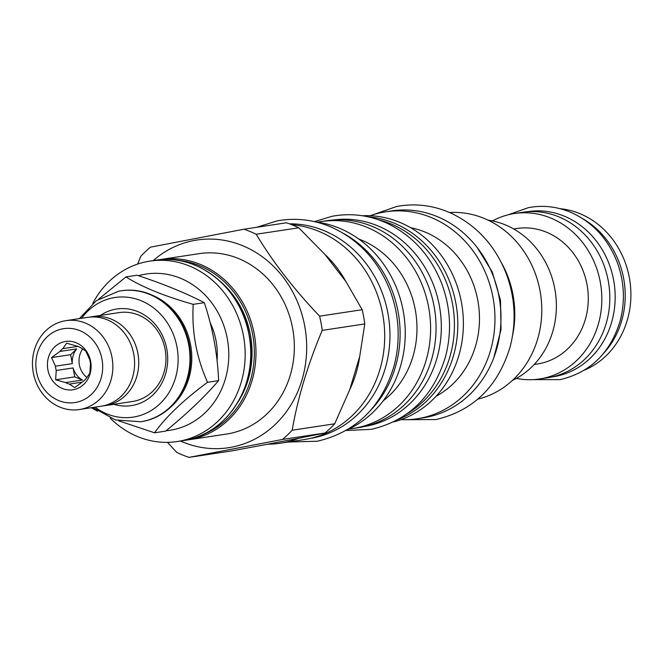 <?xml version="1.0" encoding="UTF-8"?>
<svg xmlns="http://www.w3.org/2000/svg" width="663" height="663" viewBox="0 0 663 663"><rect width="100%" height="100%" fill="white"/><g stroke="black" fill="none" stroke-linecap="round" stroke-linejoin="round"><path stroke-width="0.99" d="M121.486 395.952A4.276 1.674 48.3 0 0 121.893 395.778A4.276 1.674 48.3 0 0 122.133 395.305M65.927 320.66L87.665 317.362A44.943 40.087 81.4 0 1 133.909 355.02A44.943 40.087 81.4 0 1 102.516 406.005A44.943 40.087 81.4 0 1 101.141 406.245L79.394 409.535A44.943 40.087 81.4 0 1 33.15 371.877A44.943 40.087 81.4 0 1 64.543 320.892A44.943 40.087 81.4 0 1 65.927 320.66A44.943 40.087 81.4 0 1 112.163 358.318A44.943 40.087 81.4 0 1 80.77 409.303A44.943 40.087 81.4 0 1 79.394 409.535M62.521 328.856A37.377 33.332 81.4 0 1 102.011 359.329A37.377 33.332 81.4 0 1 76.013 402.366A37.377 33.332 81.4 0 1 36.531 371.893A37.377 33.332 81.4 0 1 62.521 328.856M64.858 341.586A24.432 21.788 -98.6 0 0 47.869 369.714A24.432 21.788 -98.6 0 0 73.676 389.637A24.432 21.788 -98.6 0 0 90.665 361.509A24.432 21.788 -98.6 0 0 64.858 341.586M66.64 343.202L62.811 348.655A19.666 17.536 -98.6 0 0 59.885 351.448L51.557 357.581L55.452 366.183A19.666 17.536 -98.6 0 0 56.239 370.484L55.634 379.775L65.596 382.576A19.666 17.536 -98.6 0 0 69.317 384.092L74.786 387.582L83.115 381.449A19.666 17.536 81.4 0 0 86.041 378.656L89.87 373.203L90.475 363.921A19.666 17.536 81.4 0 0 89.687 359.619L85.792 351.009L80.322 347.52A19.666 17.536 81.4 0 0 76.61 346.011L66.64 343.202M77.803 346.384L62.811 348.655M82.767 348.821A19.666 17.536 -98.6 0 0 87.01 377.554M82.311 382.128L69.317 384.092M56.239 370.484L73.087 367.932A19.666 17.536 -98.6 0 0 82.452 380.023L65.596 382.576M59.885 351.448L76.734 348.887A19.666 17.536 -98.6 0 0 72.3 363.631L55.452 366.183M55.634 379.775L74.728 376.874L82.452 380.023M73.087 367.932L74.728 376.874M51.557 357.581L70.659 354.688L72.3 363.631M76.734 348.887L70.659 354.688M89.754 317.113A44.943 40.087 81.4 0 1 90.441 316.972A44.943 40.087 81.4 0 1 91.825 316.732A44.943 40.087 81.4 0 1 138.061 354.39A44.943 40.087 81.4 0 1 106.668 405.375A44.943 40.087 81.4 0 1 105.293 405.615A44.943 40.087 81.4 0 1 103.204 405.864M91.825 316.732L119.033 312.613A44.943 40.087 81.4 0 1 165.269 350.271A44.943 40.087 81.4 0 1 133.876 401.256A44.943 40.087 81.4 0 1 132.501 401.488L105.293 405.615M113.87 404.314A48.855 43.567 -98.6 0 0 132.832 405.366A48.855 43.567 -98.6 0 0 166.811 349.103A48.855 43.567 -98.6 0 0 115.196 309.265A48.855 43.567 -98.6 0 0 100.403 315.431M95.049 407.165A60.499 53.952 -98.6 0 0 134.937 416.812A60.499 53.952 -98.6 0 0 177.013 347.147A60.499 53.952 -98.6 0 0 113.1 297.82A60.499 53.952 -98.6 0 0 81.582 318.29M141.037 421.693A66.201 59.04 -98.6 0 0 141.368 421.643A66.201 59.04 -98.6 0 0 143.399 421.295A66.201 59.04 -98.6 0 0 189.635 346.202A66.201 59.04 -98.6 0 0 121.528 290.734A66.201 59.04 -98.6 0 0 121.205 290.792M153.277 295.657A64.858 57.838 81.4 0 1 190.985 347.172A64.858 57.838 81.4 0 1 170.234 407.538M118.627 420.798L154.545 432.806C165.825 416.936 183.485 400.104 207.519 382.294C196.372 357.282 191.607 331.301 193.215 304.35C164.407 296.17 141.981 287.021 125.937 276.91L98.853 299.013M91.27 407.737L97.56 411.193M125.937 276.91L137.042 275.228C163.115 283.822 185.541 292.963 204.32 302.668C212.74 328.094 217.505 354.083 218.633 380.612C204.618 396.897 186.958 413.737 165.651 431.124L154.545 432.806M204.32 302.668L193.215 304.35M217.05 360.631A66.201 59.04 -98.6 0 0 210.096 322.525M166.115 430.743A79.021 70.477 -98.6 0 0 227.334 338.868A79.021 70.477 -98.6 0 0 138.484 275.709M110.199 418.113A91.237 81.367 -98.6 0 0 177.245 441.533A91.237 81.367 -98.6 0 0 243.495 335.992A91.237 81.367 -98.6 0 0 149.904 261.114A91.237 81.367 -98.6 0 0 92.803 303.339M157.91 259.954L160.719 259.473A91.237 81.367 -98.6 0 1 254.31 334.351A91.237 81.367 -98.6 0 1 190.861 439.412A91.237 81.367 -98.6 0 1 188.06 439.892L185.425 440.24A91.237 81.367 -98.6 0 0 188.06 439.892L226.414 434.083A91.237 81.367 -98.6 0 0 292.665 328.541A91.237 81.367 81.4 0 0 199.074 253.664L160.719 259.473A91.237 81.367 -98.6 0 0 158.109 259.921M153.186 260.617A105.036 93.674 81.4 0 1 304.756 326.221A105.036 93.674 -98.6 0 1 274.117 425.497A105.036 93.674 -98.6 0 1 180.518 441.036M137.622 264.089L140.771 256.382A119.456 106.528 81.4 0 1 150.443 247.166L243.909 229.232A119.456 106.528 81.4 0 1 256.191 234.246C273.015 262.2 294.157 289.507 319.607 316.16A119.456 106.528 81.4 0 1 321.107 323.237A119.456 106.528 -98.6 0 1 322.218 330.389C307.881 364.319 297.869 397.601 292.159 430.229A119.456 106.528 -98.6 0 1 282.496 439.453L189.021 457.379A119.456 106.528 -98.6 0 1 176.739 452.373L167.441 442.345M189.021 457.379L231.578 450.931L267.744 444.193A108.334 96.616 -98.6 0 0 280.225 443.224A108.334 96.616 -98.6 0 0 298.822 438.235L325.044 432.997A119.456 106.528 -98.6 0 0 334.716 423.781L349.724 389.703A108.334 96.616 -98.6 0 0 359.711 356.512L364.774 323.942A119.456 106.528 -98.6 0 0 362.164 309.712L345.97 281.618L324.887 254.385L298.748 227.799A119.456 106.528 81.4 0 0 286.466 222.785L243.909 229.232M280.225 443.224L304.044 439.61A108.334 96.616 -98.6 0 0 382.717 314.295A108.334 96.616 -98.6 0 0 291.72 224.707M364.774 323.942L322.218 330.389M362.164 309.712L319.607 316.16M298.748 227.799L256.191 234.246M345.97 281.618A108.334 96.616 -98.6 0 0 324.887 254.385M289.416 223.829A108.094 96.4 81.4 0 1 389.239 322.235A108.094 96.4 81.4 0 1 312.787 437.97A108.094 96.4 -98.6 0 1 310.499 438.376M343.558 233.467A108.334 96.616 81.4 0 1 398.123 311.958A108.334 96.616 -98.6 0 1 370.393 410.563M315.886 221.972A108.334 96.616 81.4 0 1 403.261 311.179A108.334 96.616 -98.6 0 1 347.371 429.74M358.708 238.995A91.237 81.367 81.4 0 1 415.303 309.961A91.237 81.367 -98.6 0 1 383.222 400.8M348.937 429.019A104.671 93.35 -98.6 0 0 352.666 428.538A104.671 93.35 -98.6 0 0 428.679 307.458A104.671 93.35 81.4 0 0 321.306 221.55A104.671 93.35 81.4 0 0 317.602 222.196M352.666 428.538L358.136 427.71A104.671 93.35 -98.6 0 0 434.141 306.629A104.671 93.35 -98.6 0 0 326.768 220.721L321.306 221.55M333.174 220.008A104.431 93.127 81.4 0 1 439.793 308.146A104.431 93.127 81.4 0 1 366.763 426.094A104.431 93.127 -98.6 0 1 364.459 426.5M378.316 219.726A104.431 93.127 81.4 0 1 453.102 307.45A104.431 93.127 81.4 0 1 407.662 413.389M367.758 216.76A104.671 93.35 81.4 0 1 455.887 303.331A104.671 93.35 -98.6 0 1 398.455 419.356M362.346 215.757A104.671 93.35 81.4 0 1 461.456 302.485A104.671 93.35 -98.6 0 1 393.582 421.917M410.596 227.699A89.406 79.734 81.4 0 1 477.832 300.546A89.406 79.734 -98.6 0 1 436.13 396.217M401.007 419.654A104.671 93.35 -98.6 0 0 417.035 418.784A104.671 93.35 -98.6 0 0 493.04 297.704A104.671 93.35 81.4 0 0 385.667 211.804A104.671 93.35 81.4 0 0 370.111 215.715M417.035 418.784L423.044 417.872A104.671 93.35 -98.6 0 0 499.048 296.792A104.671 93.35 -98.6 0 0 391.676 210.892L385.667 211.804M500.979 317.627A98.936 88.229 -98.6 0 0 499.156 296.983A98.936 88.229 81.4 0 0 495.808 283.549M501.56 262.987A94.66 84.416 81.4 0 1 513.046 295.027A94.66 84.416 -98.6 0 1 512.557 335.561M477.849 399.143A94.66 84.416 -98.6 0 0 540.047 290.933A94.66 84.416 81.4 0 0 449.58 212.541M512.441 380.396A83.787 74.72 -98.6 0 0 554.84 289.076A83.787 74.72 -98.6 0 0 488.167 220.199M534.229 364.459L537.279 363.995A68.521 61.104 -98.6 0 0 539.384 363.639A68.521 61.104 81.4 0 0 587.244 285.919A68.521 61.104 81.4 0 0 516.75 228.503L513.701 228.967M492.476 220.936A83.662 74.612 81.4 0 1 511.911 213.967A83.662 74.612 81.4 0 1 514.48 213.527A83.662 74.612 81.4 0 1 600.554 283.631A83.662 74.612 81.4 0 1 542.119 378.532A83.662 74.612 81.4 0 1 539.549 378.971A83.662 74.612 81.4 0 1 516.336 378.416M514.48 213.527L522.452 212.317A83.662 74.612 81.4 0 1 608.535 282.421A83.662 74.612 81.4 0 1 550.091 377.322A83.662 74.612 81.4 0 1 547.522 377.761L539.549 378.971M526.455 211.837L527.939 211.613A83.546 74.505 81.4 0 1 613.888 281.609A83.546 74.505 81.4 0 1 555.536 376.377A83.546 74.505 -98.6 0 1 552.967 376.816L551.492 377.04M582.976 218.84A83.662 74.612 81.4 0 1 603.396 353.603M560.111 208.696A83.662 74.612 81.4 0 1 629.85 280.664A83.662 74.612 81.4 0 1 584.559 370.07M349.724 389.703L359.711 356.512M334.716 423.781L292.159 430.229M325.044 432.997L282.496 439.453M267.744 444.193L298.822 438.235M218.633 380.612L207.519 382.294M92.837 407.496L115.37 419.928L140.705 421.743A66.201 59.04 -98.6 0 0 142.736 421.395A66.201 59.04 -98.6 0 0 188.98 346.301A66.201 59.04 -98.6 0 0 120.873 290.833A66.201 59.04 -98.6 0 0 118.843 291.181M184.389 440.431L182.814 440.688A91.237 81.367 -98.6 0 0 185.615 440.207A91.237 81.367 -98.6 0 0 249.064 335.147A91.237 81.367 -98.6 0 0 155.474 260.269L149.904 261.114M219.519 280.714A87.45 77.985 81.4 0 1 237.926 402.192M176.764 260.178A90.019 80.273 81.4 0 1 253.216 337.74A90.019 80.273 81.4 0 1 203.176 434.464M477.194 247.523L492.302 272.095L500.482 300.273L501.021 329.602L493.869 357.548M121.893 395.778L119.796 397.51M121.528 290.734L118.66 291.214L96.276 300.72L79.369 318.621M141.368 421.643L140.705 421.743M155.474 260.269C196.952 252.843 240.876 287.46 248.965 333.895C259.573 381.929 229.05 433.188 185.623 440.207L185.599 440.207M182.814 440.688L177.245 441.533M372.515 214.903L396.698 206.491C415.444 203.027 433.726 205.339 451.528 213.42C476.946 225.66 495.186 245.741 506.259 273.67C515.151 297.629 516.485 321.853 510.261 346.335C498.311 386.256 473.539 410.662 435.947 419.555L403.552 419.72M314.453 221.633L332.113 216.279C350.868 212.815 369.142 215.127 386.952 223.199C412.369 235.44 430.61 255.528 441.674 283.457C450.567 307.417 451.901 331.641 445.677 356.122C433.726 396.043 408.955 420.45 371.363 429.342L346.103 430.494M256.689 227.301L276.819 220.953C296.187 217.373 315.074 219.76 333.472 228.105C359.744 240.76 378.606 261.52 390.051 290.402C399.242 315.182 400.626 340.227 394.187 365.545C381.83 406.809 356.238 432.036 317.386 441.226L288.032 442.039M508.173 214.795L528.428 207.643C543.635 204.834 558.445 206.707 572.865 213.254C593.41 223.149 608.145 239.36 617.062 261.877C624.231 281.187 625.3 300.704 620.286 320.428C610.648 352.675 590.592 372.407 560.136 379.626L533.151 379.626"/></g></svg>
